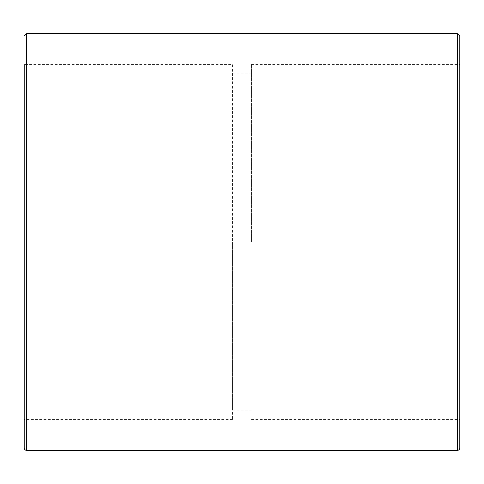 <?xml version="1.0" encoding="UTF-8"?>
<svg xmlns="http://www.w3.org/2000/svg" width="484" height="484" viewBox="0 0 484 484"><rect width="100%" height="100%" fill="white"/><g stroke="black" fill="none" stroke-linecap="round" stroke-linejoin="round"><path stroke-width="0.36" stroke-dasharray="2.42 1.81" d="M459.8 36.04L459.8 447.96M459.8 242L459.8 64.445L459.8 242M232.532 419.555L24.2 419.555L24.2 64.445L24.2 419.555L24.2 64.445L232.532 64.445L232.532 419.555L232.532 64.445M251.468 242L251.468 64.445L251.468 242M232.532 242L232.532 410.087L232.532 242M457.434 450.332L457.434 33.668M26.566 33.668L26.566 450.332M251.468 419.555L459.8 419.555M251.468 64.445L459.8 64.445M232.532 410.087L251.468 410.087M232.532 73.913L251.468 73.913"/><path stroke-width="0.73" d="M459.8 447.96L459.8 36.04L457.434 33.668L457.434 450.332A2.366 2.366 0 0 0 459.8 447.96M457.434 33.668L26.566 33.668L26.566 450.332A2.366 2.366 0 0 1 24.2 447.96L24.2 419.555M24.2 64.445L24.2 447.96M26.566 450.332L457.434 450.332M26.566 33.668L24.2 36.04"/></g></svg>
